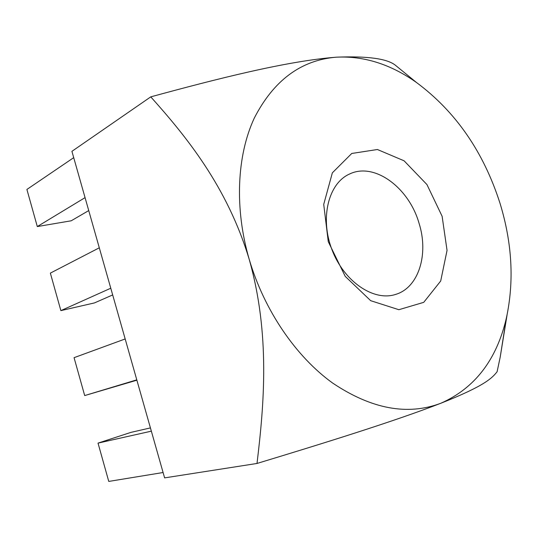 <?xml version="1.0" encoding="UTF-8"?>
<svg xmlns="http://www.w3.org/2000/svg" width="538" height="538" viewBox="0 0 538 538"><rect width="100%" height="100%" fill="white"/><g stroke="black" fill="none" stroke-linecap="round" stroke-linejoin="round"><path stroke-width="0.81" d="M150.761 96.86L71.917 151.333L164.615 477.885L257.003 463.46C264.104 404.536 270.345 334.098 249.202 259.323C227.164 186.235 185.664 135.885 150.761 96.86C216.639 78.918 286.519 61.063 336.23 57.189C367.864 55.912 387.716 58.703 395.78 65.555L416.432 82.462C390.554 64.19 363.816 55.764 336.23 57.189C300.93 60.115 273.613 80.431 254.272 118.125C236.895 155.516 234.333 208.253 249.202 259.323C264.219 310.339 295.92 356.627 332.679 383.083C371.482 409.062 407.535 415.787 440.83 403.258C395.262 421.012 323.741 443.238 257.003 463.46M125.179 338.953L74.062 357.669L84.695 395.571L136.786 379.848M84.695 395.571L136.881 380.191M99.301 247.796L50.357 273.116L60.875 310.621L94.432 302.928L112.684 294.938M73.713 157.654L26.9 189.45L37.304 226.565L85.058 197.634M37.304 226.565L71.218 220.788L88.736 210.58M507.078 314.878L500.192 357.158L497.099 371.745C492.257 377.804 485.532 385.571 440.83 403.258C474.731 388.268 496.567 359.935 506.332 318.267C514.308 281.509 512.21 243.203 500.031 203.344C483.534 151.857 455.666 111.568 416.432 82.462M442.115 216.269L447.051 250.399L440.696 281.011L423.736 302.343L398.846 309.706L370.689 300.688L345.221 276.364L328.267 241.676L323.721 204.386L332.356 172.833L351.758 153.464L377.414 149.51L404.092 160.808L426.943 184.568L442.115 216.269M419.035 223.23C408.934 187.654 374.401 161.931 349.599 174.003C328.483 183.216 319.707 217.937 331.966 249.699C343.964 281.569 373.628 301.636 395.517 294.447C418.725 287.743 428.934 254.198 419.035 223.23M151.353 431.16L98.024 443.117L131.01 432.357L150.425 427.905M98.024 443.117L108.763 481.423L163.095 472.519M60.875 310.621L110.774 288.22M506.332 318.267L500.192 357.158"/></g></svg>
